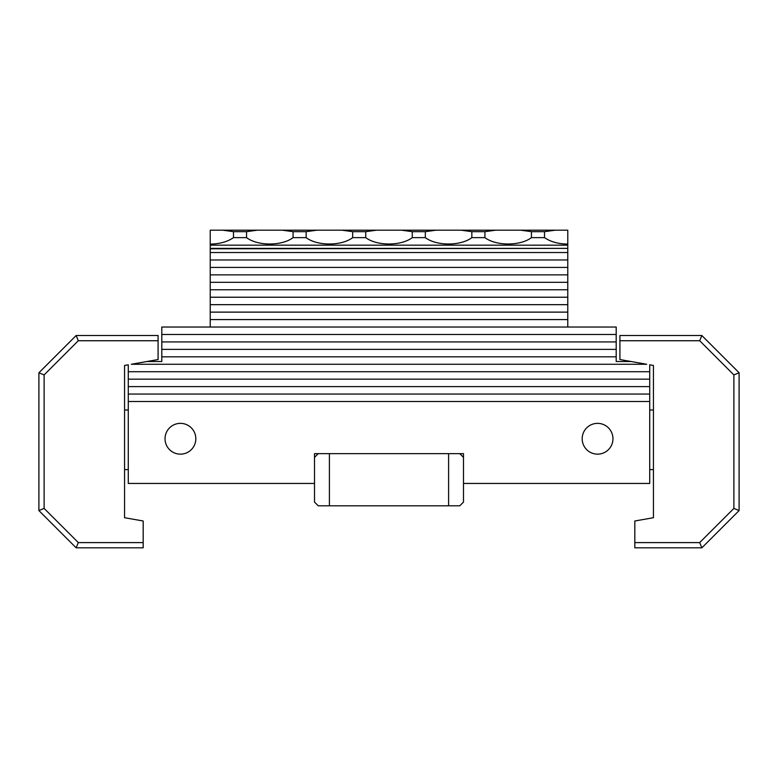 <?xml version="1.0" encoding="UTF-8"?>
<svg xmlns="http://www.w3.org/2000/svg" width="778" height="778" viewBox="0 0 778 778"><rect width="100%" height="100%" fill="white"/><g stroke="black" fill="none" stroke-linecap="round" stroke-linejoin="round"><path stroke-width="1.17" d="M314.506 453.652L314.506 502.073L318.231 505.797L459.769 505.797L463.494 502.073L463.494 453.652L314.506 453.652M699.694 340.735L701.853 335.522L619.92 335.522L619.92 340.735L699.694 340.735L733.887 374.928L733.887 508.413L699.694 542.597L634.819 542.597L634.819 520.997L653.432 517.71L653.432 365.456L649.718 364.804L649.718 371.719L128.282 371.719L128.282 364.804L124.568 365.456L124.568 517.71L143.181 520.997L143.181 542.597L78.306 542.597L76.147 547.819L143.181 547.819L143.181 542.597M616.195 356.82L161.805 356.82L161.805 349.371L616.195 349.371L616.195 361.517L631.094 361.517L619.92 359.543L619.92 340.735M634.819 542.597L634.819 547.819L701.853 547.819L739.1 510.572L739.1 372.769L701.853 335.522M733.887 374.928L739.1 372.769M733.887 508.413L739.1 510.572M699.694 542.597L701.853 547.819M631.094 361.517L646.683 364.269L131.317 364.269L146.906 361.517L161.805 361.517L161.805 356.82M78.306 542.597L44.113 508.413L44.113 374.928L78.306 340.735L158.08 340.735L158.08 359.543L146.906 361.517M44.113 508.413L38.9 510.572L76.147 547.819M44.113 374.928L38.9 372.769L38.9 510.572M78.306 340.735L76.147 335.522L38.9 372.769M158.08 340.735L158.08 335.522L76.147 335.522M459.769 453.652L463.494 457.376M448.595 453.652L448.595 505.797M314.506 457.376L318.231 453.652M329.405 505.797L329.405 453.652M649.718 401.516L128.282 401.516L128.282 394.067L649.718 394.067L649.718 483.449L463.494 483.449M649.718 386.617L128.282 386.617L128.282 379.168L649.718 379.168L649.718 394.067M161.805 334.472L616.195 334.472L616.195 341.921L161.805 341.921L161.805 327.023L616.195 327.023L616.195 334.472M210.225 327.023L210.225 319.573L567.775 319.573L567.775 327.023M210.225 304.675L567.775 304.675L567.775 312.124L210.225 312.124L210.225 289.776L567.775 289.776L567.775 297.225L210.225 297.225M210.225 274.877L567.775 274.877L567.775 282.326L210.225 282.326L210.225 248.386L567.775 248.386L567.775 245.158L210.225 245.158L210.225 248.386M649.718 371.719L649.718 379.168M616.195 341.921L616.195 349.371M210.225 319.573L210.225 312.124M210.225 289.776L210.225 282.326M210.225 245.158L210.225 230.181L567.775 230.181L567.775 244.088C558.332 243.961 550.581 241.812 544.512 237.63L544.512 231.679L555.327 230.181M210.225 259.978L567.775 259.978L567.775 274.877M567.775 267.428L210.225 267.428M567.775 282.326L567.775 289.776M567.775 297.225L567.775 304.675M567.775 312.124L567.775 319.573M161.805 349.371L161.805 341.921M314.506 483.449L128.282 483.449L128.282 401.516M165.033 438.753A15.395 15.395 0 0 1 188.13 425.42A15.395 15.395 0 0 1 188.13 452.086A15.395 15.395 0 0 1 165.033 438.753M582.177 438.753A15.395 15.395 0 0 1 605.265 425.42A15.395 15.395 0 0 1 605.265 452.086A15.395 15.395 0 0 1 582.177 438.753M128.282 379.168L128.282 371.719M210.225 252.529L567.775 252.529L567.775 259.978M520.628 230.181L531.442 231.679L531.442 237.63C520.356 246.111 496.004 246.111 484.927 237.63L484.927 231.679L495.732 230.181M461.043 230.181L471.847 231.679L471.847 237.63C460.771 246.111 436.419 246.111 425.333 237.63L425.333 231.679L436.147 230.181M401.448 230.181L412.262 231.679L412.262 237.63C401.176 246.111 376.824 246.111 365.738 237.63L365.738 231.679L376.552 230.181M341.853 230.181L352.667 231.679L352.667 237.63C341.581 246.111 317.229 246.111 306.153 237.63L306.153 231.679L316.957 230.181M306.153 231.679L293.073 231.679L293.073 237.63L306.153 237.63M365.738 231.679L352.667 231.679M352.667 237.63L365.738 237.63M425.333 231.679L412.262 231.679M412.262 237.63L425.333 237.63M484.927 231.679L471.847 231.679M471.847 237.63L484.927 237.63M544.512 231.679L531.442 231.679M531.442 237.63L544.512 237.63M282.268 230.181L293.073 231.679M293.073 237.63C281.996 246.111 257.644 246.111 246.558 237.63L246.558 231.679L257.372 230.181M222.673 230.181L233.488 231.679L233.488 237.63C227.419 241.812 219.668 243.961 210.225 244.088M567.775 244.088L567.775 245.158M567.775 248.386L210.225 248.804M567.775 252.529L567.775 248.804M233.488 237.63L246.558 237.63M246.558 231.679L233.488 231.679M128.282 394.067L128.282 386.617M124.568 469.601L128.282 469.601M124.568 410.006L128.282 410.006M649.718 469.601L653.432 469.601M649.718 410.006L653.432 410.006"/></g></svg>
